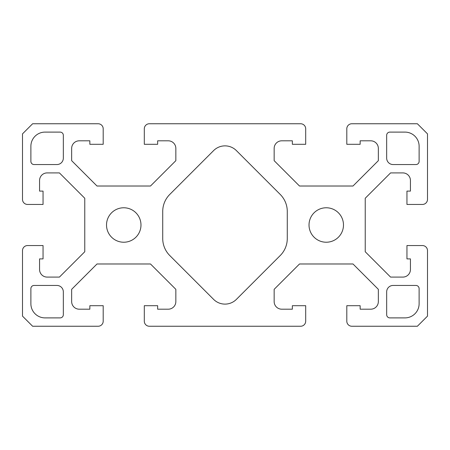 <?xml version="1.0" encoding="UTF-8"?>
<svg xmlns="http://www.w3.org/2000/svg" width="450" height="450" viewBox="0 0 450 450"><rect width="100%" height="100%" fill="white"/><g stroke="black" fill="none" stroke-linecap="round" stroke-linejoin="round"><path stroke-width="0.67" d="M106.521 225A17.229 17.229 0 0 0 123.75 242.229A17.229 17.229 0 0 0 140.979 225A17.229 17.229 0 0 0 123.75 207.771A17.229 17.229 0 0 0 106.521 225M309.021 225A17.229 17.229 0 0 0 326.25 242.229A17.229 17.229 0 0 0 343.479 225A17.229 17.229 0 0 0 326.25 207.771A17.229 17.229 0 0 0 309.021 225M213.632 299.402A16.076 16.076 0 0 0 236.368 299.402L280.232 255.532A24.047 24.047 0 0 0 287.274 238.534L287.274 211.444A24.047 24.047 0 0 0 280.232 194.439L236.368 150.576A16.076 16.076 0 0 0 213.632 150.576L169.768 194.439A24.047 24.047 0 0 0 162.726 211.444L162.726 238.534A24.047 24.047 0 0 0 169.768 255.532L213.632 299.402M393.098 285.446A6.429 6.429 0 0 0 386.674 291.876L386.674 314.707A3.189 3.189 0 0 0 389.863 317.897L404.949 317.897A14.175 14.175 0 0 0 419.119 303.722L419.119 288.636A3.189 3.189 0 0 0 415.929 285.446L393.098 285.446M45.056 132.103A14.175 14.175 0 0 0 30.881 146.278L30.881 161.364A3.189 3.189 0 0 0 34.071 164.554L56.902 164.554A6.429 6.429 0 0 0 63.332 158.124L63.332 135.293A3.189 3.189 0 0 0 60.142 132.103L45.056 132.103M386.668 158.124A6.429 6.429 0 0 0 393.098 164.554L415.929 164.554A3.189 3.189 0 0 0 419.124 161.364L419.124 146.278A14.175 14.175 0 0 0 404.949 132.103L389.863 132.103A3.189 3.189 0 0 0 386.668 135.293L386.668 158.124M30.881 303.722A14.175 14.175 0 0 0 45.056 317.897L60.142 317.897A3.189 3.189 0 0 0 63.332 314.707L63.332 291.876A6.429 6.429 0 0 0 56.902 285.446L34.071 285.446A3.189 3.189 0 0 0 30.881 288.636L30.881 303.722M346.804 305.696L346.804 321.188A5.062 5.062 0 0 0 351.866 326.25L417.375 326.25L427.5 316.125L427.5 250.616A5.062 5.062 0 0 0 422.438 245.554L406.946 245.554L406.946 258.896L410.439 258.896L410.439 269.499A7.594 7.594 0 0 1 402.846 277.093L390.577 277.093L365.231 251.747L365.231 198.253L390.577 172.907L402.846 172.907A7.594 7.594 0 0 1 410.439 180.501L410.439 191.104L406.946 191.104L406.946 204.446L422.438 204.446A5.062 5.062 0 0 0 427.5 199.384L427.5 133.875L417.375 123.75L351.866 123.75A5.062 5.062 0 0 0 346.804 128.812L346.804 144.304L360.146 144.304L360.146 140.811L370.749 140.811A7.594 7.594 0 0 1 378.343 148.404L378.343 160.672L352.997 186.019L299.503 186.019L274.157 160.672L274.157 148.404A7.594 7.594 0 0 1 281.751 140.811L292.354 140.811L292.354 144.304L305.696 144.304L305.696 128.812A5.062 5.062 0 0 0 300.634 123.75L149.366 123.75A5.062 5.062 0 0 0 144.304 128.812L144.304 144.304L157.646 144.304L157.646 140.811L168.249 140.811A7.594 7.594 0 0 1 175.843 148.404L175.843 160.672L150.497 186.019L97.003 186.019L71.657 160.672L71.657 148.404A7.594 7.594 0 0 1 79.251 140.811L89.854 140.811L89.854 144.304L103.196 144.304L103.196 128.812A5.062 5.062 0 0 0 98.134 123.75L32.625 123.75L22.5 133.875L22.5 199.384A5.062 5.062 0 0 0 27.562 204.446L43.054 204.446L43.054 191.104L39.561 191.104L39.561 180.501A7.594 7.594 0 0 1 47.154 172.907L59.422 172.907L84.769 198.253L84.769 251.747L59.422 277.093L47.154 277.093A7.594 7.594 0 0 1 39.561 269.499L39.561 258.896L43.054 258.896L43.054 245.554L27.562 245.554A5.062 5.062 0 0 0 22.5 250.616L22.5 316.125L32.625 326.25L98.134 326.25A5.062 5.062 0 0 0 103.196 321.188L103.196 305.696L89.854 305.696L89.854 309.189L79.251 309.189A7.594 7.594 0 0 1 71.657 301.596L71.657 289.327L97.003 263.981L150.497 263.981L175.843 289.327L175.843 301.596A7.594 7.594 0 0 1 168.249 309.189L157.646 309.189L157.646 305.696L144.304 305.696L144.304 321.188A5.062 5.062 0 0 0 149.366 326.25L300.634 326.25A5.062 5.062 0 0 0 305.696 321.188L305.696 305.696L292.354 305.696L292.354 309.189L281.751 309.189A7.594 7.594 0 0 1 274.157 301.596L274.157 289.327L299.503 263.981L352.997 263.981L378.343 289.327L378.343 301.596A7.594 7.594 0 0 1 370.749 309.189L360.146 309.189L360.146 305.696L346.804 305.696"/></g></svg>
